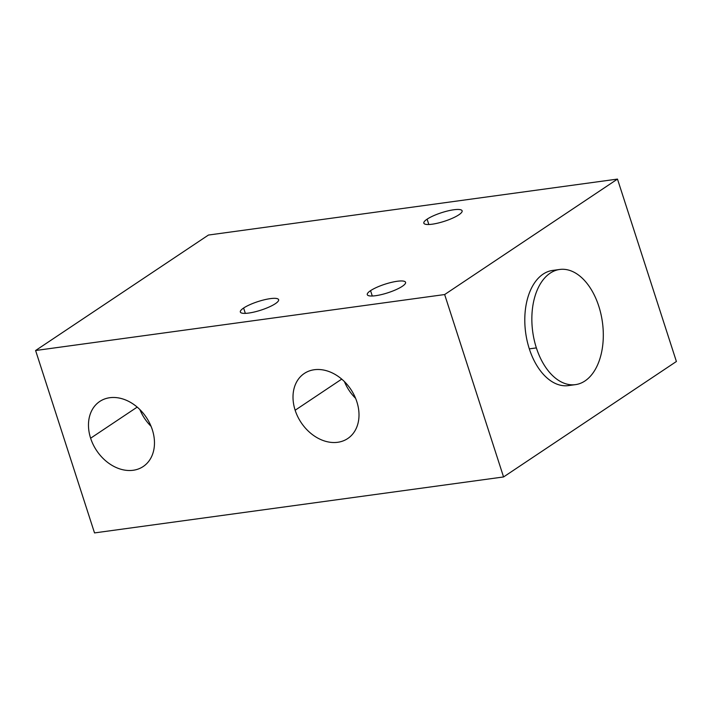 <?xml version="1.0" encoding="UTF-8"?>
<svg xmlns="http://www.w3.org/2000/svg" width="712" height="712" viewBox="0 0 712 712"><rect width="100%" height="100%" fill="white"/><g stroke="black" fill="none" stroke-linecap="round" stroke-linejoin="round"><path stroke-width="1.07" d="M94.518 532.914L503.562 476.951L676.4 361.491L503.562 476.951L444.653 294.546L617.482 179.086L208.438 235.049L35.6 350.509L444.653 294.546L617.482 179.086L676.4 361.491L617.482 179.086L208.438 235.049L35.6 350.509L94.518 532.914L503.562 476.951L444.653 294.546L35.6 350.509L94.518 532.914M245.337 313.378L243.611 308.029A20.123 4.53 -17.9 0 0 240.336 312.034A20.123 4.53 -17.9 0 0 254.495 311.954A20.123 4.53 -17.9 0 0 275.348 303.686A20.123 4.53 -17.9 0 0 278.623 299.672A20.123 4.53 -17.9 0 0 264.464 299.752A20.123 4.53 -17.9 0 0 243.611 308.029L245.337 313.378M243.611 308.029A20.123 4.53 162.1 0 1 270.284 298.639A20.123 4.53 162.1 0 1 275.348 303.686A20.123 4.53 162.1 0 1 248.675 313.066A20.123 4.53 162.1 0 1 243.611 308.029M370.56 290.656A20.123 4.53 162.1 0 1 397.225 281.267A20.123 4.53 162.1 0 1 402.298 286.313A20.123 4.53 162.1 0 1 375.625 295.702A20.123 4.53 162.1 0 1 370.56 290.656L372.287 296.005L370.56 290.656A20.123 4.53 -17.9 0 0 367.276 294.67A20.123 4.53 -17.9 0 0 381.445 294.59A20.123 4.53 -17.9 0 0 402.298 286.313A20.123 4.53 -17.9 0 0 405.573 282.299A20.123 4.53 -17.9 0 0 391.404 282.388A20.123 4.53 -17.9 0 0 370.56 290.656M427.111 219.162A20.123 4.53 162.1 0 1 453.775 209.773A20.123 4.53 162.1 0 1 458.839 214.819A20.123 4.53 162.1 0 1 432.175 224.2A20.123 4.53 162.1 0 1 427.111 219.162L428.838 224.511L427.111 219.162A20.123 4.53 -17.9 0 0 423.827 223.167A20.123 4.53 -17.9 0 0 437.996 223.087A20.123 4.53 -17.9 0 0 458.839 214.819A20.123 4.53 -17.9 0 0 462.124 210.805A20.123 4.53 -17.9 0 0 447.955 210.885A20.123 4.53 -17.9 0 0 427.111 219.162M556.214 270.24A58.126 35.182 82.2 0 0 529.319 348.862A58.126 35.182 82.2 0 0 571.887 384.827M575.456 384.64L568.407 385.601A58.126 35.182 -97.8 0 1 529.319 348.862L536.376 347.901L529.319 348.862A58.126 35.182 -97.8 0 1 552.646 270.427L559.703 269.465A58.126 35.182 82.2 0 0 536.376 347.901A58.126 35.182 82.2 0 0 575.456 384.64A58.126 35.182 82.2 0 0 598.783 306.204A58.126 35.182 82.2 0 0 559.703 269.465M598.783 306.204A58.126 35.182 82.2 0 0 550.171 273.159A58.126 35.182 82.2 0 0 536.376 347.901A58.126 35.182 82.2 0 0 584.988 380.947A58.126 35.182 82.2 0 0 598.783 306.204M356.863 401.791A39.124 29.877 56.3 0 1 337.719 442.286A39.124 29.877 56.3 0 1 295.151 410.237A39.124 29.877 56.3 0 1 314.286 369.742A39.124 29.877 56.3 0 1 356.863 401.791A39.124 29.877 -123.7 0 0 304.273 373.48A39.124 29.877 -123.7 0 0 295.151 410.237A39.124 29.877 -123.7 0 0 347.732 438.539A39.124 29.877 -123.7 0 0 356.863 401.791M90.62 438.218A39.124 29.877 56.3 0 1 109.764 397.723A39.124 29.877 56.3 0 1 152.332 429.772A39.124 29.877 56.3 0 1 133.197 470.267A39.124 29.877 56.3 0 1 90.62 438.218L137.194 407.104L90.62 438.218A39.124 29.877 -123.7 0 0 143.21 466.52A39.124 29.877 -123.7 0 0 152.332 429.772A39.124 29.877 -123.7 0 0 99.742 401.461A39.124 29.877 -123.7 0 0 90.62 438.218M341.716 379.122L295.151 410.237L341.716 379.122M355.6 398.337A39.124 29.877 56.3 0 1 344.421 381.605A39.124 29.877 56.3 0 0 355.6 398.337M140.309 410.575A39.124 29.877 56.3 0 0 151.069 426.328A39.124 29.877 56.3 0 1 139.89 409.596"/></g></svg>
